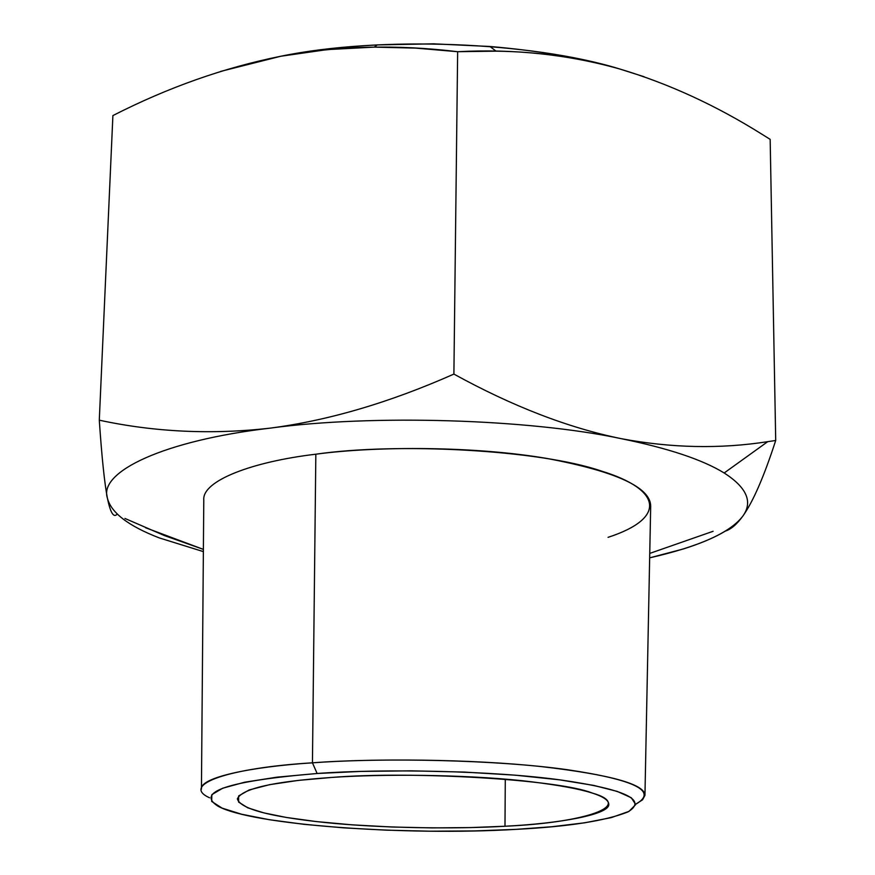 <?xml version="1.0" encoding="UTF-8"?>
<svg xmlns="http://www.w3.org/2000/svg" width="875" height="875" viewBox="0 0 875 875"><rect width="100%" height="100%" fill="white"/><g stroke="black" fill="none" stroke-linecap="round" stroke-linejoin="round"><path stroke-width="1.31" d="M124.95 518.448L164.587 535.631L203.383 549.391L145.523 527.723M742.853 516.086C730.286 532.634 699.223 546.558 649.666 557.845L683.288 548.986C714.153 539.197 734.016 528.227 742.853 516.086C753.047 501.933 746.823 487.572 724.183 472.981C702.603 459.692 668.238 448.241 621.086 438.638C668.238 448.241 702.603 459.692 724.183 472.981L767.725 441.667C720.048 449.094 671.169 448.077 621.086 438.638C529.211 419.027 372.356 414.214 270.156 428.137C163.953 440.519 98.569 471.734 107.373 498.039C110.994 512.641 128.286 525.93 159.272 537.906L203.361 551.611L159.272 537.906C128.286 525.93 110.994 512.641 107.373 498.039C104.497 483.055 101.806 457.111 99.291 420.186C101.806 457.111 104.497 483.055 107.373 498.039C98.569 471.734 163.953 440.519 270.156 428.137C211.859 434.787 154.897 432.141 99.291 420.186L112.897 115.577C168.011 87.456 223.989 67.681 280.831 56.241C223.989 67.681 168.011 87.456 112.897 115.577L99.291 420.186C154.897 432.141 211.859 434.787 270.156 428.137C328.453 420.547 389.703 402.533 453.895 374.084C389.703 402.533 328.453 420.547 270.156 428.137C372.356 414.214 529.211 419.027 621.086 438.638C568.225 427.831 512.498 406.317 453.895 374.084L457.647 51.702C514.183 48.748 568.17 54.502 619.609 68.95C668.325 83.486 715.892 105.317 762.3 134.466L770.164 139.355L775.709 440.475L767.725 441.667C720.048 449.094 671.169 448.077 621.086 438.638C568.225 427.831 512.498 406.317 453.895 374.084L457.647 51.702L496.037 51.155C538.727 51.723 579.917 57.663 619.609 68.95C668.325 83.486 715.892 105.317 762.3 134.466L770.164 139.355L775.709 440.475L767.725 441.667L724.183 472.981C746.823 487.572 753.047 501.933 742.853 516.086C753.102 501.67 764.05 476.459 775.709 440.475C764.05 476.459 753.102 501.67 742.853 516.086C736.925 524.234 731.117 529.233 725.43 531.07M377.267 44.909C342.136 46.867 309.991 50.641 280.831 56.241L220.653 71.4L280.831 56.241C337.619 45.795 396.561 44.286 457.647 51.702L415.592 48.103L374.227 47.119L377.267 44.909L433.508 43.827L489.978 46.484C539.448 50.739 582.652 58.231 619.609 68.95L644.153 76.759L619.609 68.95C530.852 41.606 379.695 35.755 280.831 56.241L327.097 49.612L374.227 47.119M505.291 779.133L504.984 826.241C559.344 823.561 610.323 814.538 608.792 804.081C608.114 794.97 579.184 787.172 522.003 780.686C463.181 774.528 382.266 773.839 331.297 777.47C414.094 770.777 559.223 779.723 591.992 792.958C636.267 805.591 584.959 822.752 504.984 826.241L470.608 827.586L432.086 827.903L391.617 826.995L352.023 824.841L316.203 821.559L286.431 817.469L263.933 812.908L247.789 807.833L238.591 802.058L238.634 795.944L249.145 789.961L269.664 784.656L298.08 780.423L331.297 777.47C273.109 781.55 241.795 788.692 237.344 798.897C240.384 808.795 269.38 816.648 324.33 822.434C379.914 828.22 454.814 829.205 504.984 826.241L505.291 779.133M516.097 829.358L474.622 830.922L430.248 831.195L385.864 830.145L343.842 827.859L304.183 824.348L269.325 819.711L241.719 814.264L222.108 808.128L211.673 801.423L211.838 794.642L222.688 788.211L244.595 782.228L276.905 777.175L317.133 773.489L360.894 771.411L411.163 770.831L464.242 772.078L515.255 775.173L559.508 779.822L593.852 785.433L617.258 791.416L631.312 797.759L635.709 804.584L628.994 811.377L611.352 817.6L584.653 822.806L551.819 826.733L516.097 829.358C404.294 835.997 251.595 824.884 218.028 806.203C195.344 791.842 228.375 780.938 317.133 773.489C383.305 768.556 494.298 770.689 561.181 780.041C625.527 789.381 647.763 800.013 627.9 811.934C605.686 820.837 568.411 826.645 516.097 829.358M649.753 553.405L713.092 531.289L649.753 553.405M209.573 797.781C179.878 784.525 230.016 767.758 312.441 762.825L317.133 773.489L312.441 762.825C381.566 757.509 497.766 759.773 567.547 769.748C634.616 779.723 657.628 791.055 636.584 803.742M644.952 795.32L650.683 506.286C650.738 487.43 616.252 471.505 547.225 458.511C476.066 446.25 377.475 445.856 315.842 454.202L312.441 762.825C373.537 758.275 471.297 759.062 541.953 766.664C610.52 774.681 644.853 784.241 644.952 795.32L642.567 799.805L635.753 804.147M608.048 537.337C667.144 518.131 661.73 489.508 601.278 471.012C538.814 449.619 396.791 442.444 315.842 454.202C252.361 461.683 201.917 480.736 203.787 500.052L201.436 788.933M201.436 789.13C199.533 777.766 249.517 766.861 312.441 762.825L315.842 454.202M107.373 498.039C110.283 512.225 113.411 517.727 116.758 514.544C113.411 517.727 110.283 512.225 107.373 498.039M496.027 51.155L489.978 46.484"/></g></svg>
